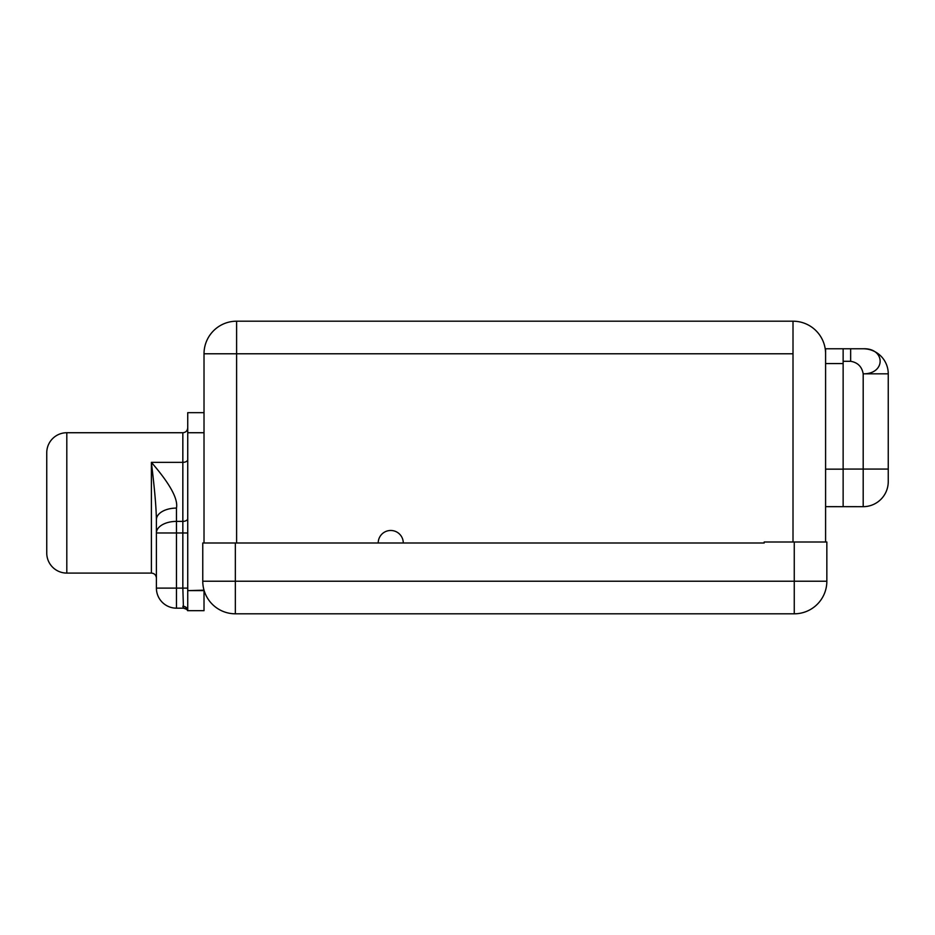 <?xml version="1.0" encoding="UTF-8"?>
<svg xmlns="http://www.w3.org/2000/svg" width="935" height="935" viewBox="0 0 935 935"><rect width="100%" height="100%" fill="white"/><g stroke="black" fill="none" stroke-linecap="round" stroke-linejoin="round"><path stroke-width="1.4" d="M794.259 613.804L235.351 613.804L235.351 581.219L794.259 581.219L794.259 541.996L764.187 541.996L764.187 543.001L235.351 543.001L235.351 581.219L202.766 581.219L202.766 543.001L235.351 543.001L235.351 581.219L794.259 581.219L794.259 541.996L826.844 541.996L826.844 581.219L794.259 581.219L794.259 613.804A32.585 32.585 0 0 0 826.844 581.219A32.585 32.585 0 0 1 794.259 613.804L235.351 613.804A32.585 32.585 0 0 1 202.766 581.219L202.766 543.001L764.187 543.001L764.187 541.996L826.844 541.996L826.844 581.219L794.259 581.219L794.259 613.804M202.766 581.219A32.585 32.585 0 0 0 235.351 613.804L235.351 581.219L202.766 581.219M843.136 348.767L825.593 348.767L843.136 348.767L825.593 348.767L843.136 348.767L825.593 348.767L825.593 353.781L825.593 348.767L843.136 348.767L825.593 348.767L843.136 348.767L825.593 348.767L843.136 348.767L843.136 506.665L825.593 506.653L843.136 506.665L843.136 469.066L863.192 469.066L863.192 373.825C861.906 366.66 857.722 362.488 850.651 361.296L843.136 361.296L843.136 348.767L850.651 348.767L850.651 361.296L843.136 361.296L843.136 469.066L863.192 469.066L863.192 506.665L843.136 506.653M843.136 363.575L825.593 363.575L843.136 363.575M825.593 469.16L843.136 469.16L825.593 469.16M236.602 321.196L793.009 321.196L793.009 353.781L236.602 353.781L236.602 543.001L236.602 321.196A32.585 32.585 0 0 0 204.017 353.781L236.602 353.781L204.017 353.781A32.585 32.585 0 0 1 236.602 321.196L793.009 321.196A32.585 32.585 0 0 1 825.593 353.781L825.593 541.996L825.593 353.781A32.585 32.585 0 0 0 793.009 321.196L793.009 353.781L236.602 353.781L236.602 321.196M204.017 543.001L204.017 353.781L204.017 543.001M378.208 543.001A12.529 12.529 0 0 1 390.748 530.472A12.529 12.529 0 0 1 403.277 543.001A12.529 12.529 0 0 0 390.748 530.472A12.529 12.529 0 0 0 378.208 543.001M793.009 541.996L793.009 353.781L793.009 541.996M204.017 590.172L204.017 610.672L187.736 610.672L187.736 412.674L204.017 412.674L187.736 412.674L187.736 590.628L204.017 590.628L204.017 610.672L187.736 610.672L187.736 590.628L204.017 590.172M182.839 606.254A4.885 4.418 180 0 1 187.736 610.672A4.885 4.418 180 0 0 182.839 606.254L183.459 608.171L182.839 588.115L187.736 588.115L182.839 588.115L183.459 608.171L176.458 608.171L176.458 588.115L182.839 588.115L182.839 532.973L187.736 532.973L182.839 532.973L182.839 521.391A4.885 2.828 180 0 0 187.736 518.563A4.885 2.828 0 0 1 182.839 521.391L182.839 462.358A4.885 2.828 180 0 0 187.736 459.529A4.885 2.828 0 0 1 182.839 462.358L151.388 462.358C169.948 483.769 178.304 499.009 176.458 508.091L176.458 521.391L182.839 521.391L182.839 532.973L176.458 532.973L176.458 588.115L182.839 588.115L182.839 532.973L176.458 532.973L176.458 521.391L182.839 521.391L182.839 432.73L66.806 432.73L182.839 432.73L182.839 462.358L151.388 462.358L151.388 573.085L66.806 573.085L151.388 573.085C154.404 573.354 156.075 575.025 156.402 578.087M66.806 573.085L66.806 432.73L66.806 573.085A20.056 20.056 0 0 1 46.75 553.029L46.75 452.774A20.056 20.056 0 0 1 66.806 432.73A20.056 20.056 0 0 0 46.75 452.774L46.75 553.029A20.056 20.056 0 0 0 66.806 573.085M187.678 610.578A4.885 4.885 91.4 0 0 183.459 608.171L176.458 608.171A20.056 20.056 0 0 1 156.402 588.115L156.402 519.685A20.056 11.582 0 0 1 176.458 508.091C178.304 499.009 169.948 483.769 151.388 462.358C153.013 476.453 156.04 500.646 156.402 519.685A20.056 11.582 0 0 1 176.458 508.091L176.458 521.391A20.056 11.582 180 0 0 156.402 532.973L176.458 532.973L176.458 588.115L156.402 588.115L156.402 519.685C156.04 500.646 153.013 476.453 151.388 462.358L151.388 573.085M204.017 432.73L187.736 432.73L204.017 432.73M156.402 588.115A20.056 20.056 0 0 0 176.458 608.171L176.458 588.115L156.402 588.115M176.458 521.391L176.458 532.973L156.402 532.973A20.056 11.582 0 0 1 176.458 521.391M187.736 610.672L187.725 610.672C186.848 610.66 189.665 610.193 183.459 608.171A4.885 4.885 0 0 1 187.573 610.415M850.651 348.767L850.651 361.296C857.722 362.488 861.906 366.66 863.192 373.825L888.25 373.825A25.058 25.058 0 0 0 863.192 348.767L850.651 348.767L863.192 348.767A25.058 25.058 0 0 1 888.25 373.825L888.25 469.066L863.192 469.066L863.192 373.825L888.25 373.825L888.25 481.595A25.058 25.058 0 0 1 863.192 506.665L843.358 506.653M863.192 506.665A25.058 25.058 0 0 0 888.25 481.595L888.25 469.066L863.192 469.066L863.192 506.665M863.192 373.825C886.076 374.117 885.492 347.902 863.192 348.767C885.492 347.902 886.076 374.117 863.192 373.825M403.277 543.001L764.187 543.001M182.839 432.73C185.785 432.461 187.409 430.836 187.736 427.833"/></g></svg>
